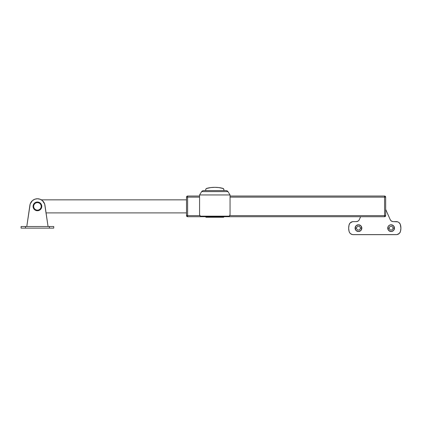 <?xml version="1.0" encoding="UTF-8"?>
<svg xmlns="http://www.w3.org/2000/svg" width="422" height="422" viewBox="0 0 422 422"><rect width="100%" height="100%" fill="white"/><g stroke="black" fill="none" stroke-linecap="round" stroke-linejoin="round"><path stroke-width="0.63" d="M187.6 216.713L384.574 216.713L384.574 215.626L229.753 215.626L385.666 215.626L385.666 197.127L385.666 215.626L384.574 215.626L384.574 216.713L385.666 215.626A1.087 1.087 0 0 1 384.574 216.713L187.6 216.713A1.087 1.087 0 0 1 186.513 215.626L186.513 197.127L186.513 215.626L187.6 216.713L187.6 197.127L199.574 197.127L186.513 197.127A1.087 1.087 0 0 1 187.6 196.035L187.6 197.127L187.6 196.035A1.087 1.087 0 0 0 186.513 197.127L187.6 197.127L187.6 216.713M230.043 196.035L384.574 196.035A1.087 1.087 0 0 1 385.666 197.127L384.574 197.127L385.666 197.127L384.574 196.035L384.574 197.127L230.043 197.127L384.574 197.127L384.574 215.626L384.574 196.035L230.043 196.035L230.043 214.534A2.179 2.179 0 0 1 229.31 216.169L228.613 216.581A2.179 2.179 0 0 0 229.31 216.169L229.621 215.832A2.179 2.179 0 0 0 230.043 214.534L230.043 194.948L227.964 191.62L230.043 194.948L199.574 194.948L199.574 214.534A2.179 2.179 0 0 0 199.996 215.832L200.313 216.169A2.179 2.179 0 0 0 201.748 216.713L227.869 216.713L201.748 216.713L200.313 216.169A2.179 2.179 0 0 1 199.574 214.534L199.574 196.035L187.6 196.035L199.574 196.035M199.864 215.626L186.513 215.626L199.864 215.626M46.077 212.904L186.513 212.904M186.513 199.843L41.345 199.843M199.617 214.962L200.54 216.349L201.748 216.713L227.869 216.713A2.179 2.179 0 0 0 228.613 216.581L227.869 216.713L229.077 216.349L230.001 214.962M229.621 215.832L230.043 214.534L230.043 194.948L199.574 194.948L201.653 191.62L199.574 194.948L199.574 214.534L199.996 215.832M226.118 190.596L203.499 190.596L202.444 190.871L201.653 191.62L227.964 191.62L227.173 190.871L226.118 190.596L203.499 190.596L202.444 190.871L203.499 190.596L202.444 190.871L201.653 191.62L227.964 191.62L227.616 191.192L227.964 191.62M200.313 216.169L229.31 216.169L200.313 216.169L201.748 216.713M227.173 190.871L226.661 190.665M201.653 191.62L202.001 191.192M227.869 216.713L229.31 216.169M205.667 189.884A1.63 1.63 0 0 1 206.907 188.302A32.647 32.647 0 0 1 222.71 188.302A1.63 1.63 0 0 1 223.95 189.884L223.86 189.357A1.63 1.63 0 0 0 223.206 188.518L218.791 187.574L214.809 187.331L210.826 187.574L206.411 188.518A1.63 1.63 0 0 0 205.757 189.357L205.667 190.596M206.21 217.256A0.543 0.543 0 0 1 205.667 216.713L206.21 217.256L223.407 217.256L206.21 217.256L223.407 217.256L223.95 216.713A0.543 0.543 0 0 1 223.407 217.256L223.792 217.098M206.411 188.518L205.757 189.357M223.95 190.596L223.86 189.357L222.71 188.302M223.602 188.882L223.206 188.518M29.888 205.271L26.781 226.508L30.199 203.953L32.441 200.614L34.768 199.237L37.426 198.757A7.617 7.617 0 0 0 29.888 205.271A7.617 7.617 0 0 1 37.426 198.757L40.079 199.237L42.406 200.614L44.648 203.953L48.066 226.508L44.959 205.271A7.617 7.617 0 0 0 37.426 198.757A7.617 7.617 0 0 1 44.959 205.271L48.066 226.508M21.1 228.138L53.747 228.138L53.747 226.508L53.747 228.138L25.452 228.138L25.452 226.508L21.1 226.508L21.1 228.138L25.452 228.138L25.452 226.508L49.395 226.508L21.1 226.508L21.1 228.138M43.35 201.584L42.406 200.614M53.747 226.508L49.395 226.508L49.395 228.138L49.395 226.508L53.747 226.508M37.426 202.022A4.352 4.352 0 0 1 41.778 206.374A4.352 4.352 0 0 1 37.426 210.726A4.352 4.352 0 0 0 41.778 206.374A4.352 4.352 0 0 0 37.426 202.022L37.426 202.565A3.809 3.809 0 0 1 41.235 206.374A3.809 3.809 0 0 1 37.426 210.182L37.426 210.726L37.426 210.182L35.965 209.892L34.731 209.069L33.902 207.835L33.612 206.374L33.902 204.918L34.731 203.684L35.965 202.855L37.426 202.565L38.882 202.855L40.116 203.684L40.945 204.918L41.235 206.374L40.945 207.835L40.116 209.069L38.882 209.892L37.426 210.182A3.809 3.809 0 0 1 33.612 206.374A3.809 3.809 0 0 1 37.426 202.565L37.426 202.022A4.352 4.352 0 0 0 33.069 206.374A4.352 4.352 0 0 0 37.426 210.726A4.352 4.352 0 0 1 33.069 206.374A4.352 4.352 0 0 1 37.426 202.022L35.759 202.354L34.346 203.298L33.401 204.707L33.069 206.374L33.401 208.041L34.346 209.454L35.759 210.399L37.426 210.726L39.088 210.399L40.501 209.454L41.446 208.041L41.778 206.374L41.446 204.707L40.501 203.298L39.088 202.354L37.426 202.022M360.325 227.769L360.362 228.138A1.904 1.904 0 0 1 358.457 230.043A1.904 1.904 0 0 1 356.553 228.138A1.904 1.904 0 0 0 358.457 230.043A1.904 1.904 0 0 0 360.362 228.138L361.833 228.138A3.376 3.376 0 0 1 358.457 231.514A3.376 3.376 0 0 1 355.087 228.138L356.553 228.138L356.59 227.769M392.972 227.769L393.009 228.138A1.904 1.904 0 0 1 391.104 230.043A1.904 1.904 0 0 1 389.2 228.138A1.904 1.904 0 0 0 391.104 230.043A1.904 1.904 0 0 0 393.009 228.138L394.48 228.138A3.376 3.376 0 0 1 391.104 231.514A3.376 3.376 0 0 1 387.734 228.138L389.2 228.138L387.734 228.138L388.303 226.266L389.817 225.021L391.104 224.768L393.489 225.754L394.48 228.138L393.489 230.528L391.104 231.514L388.72 230.528L387.734 228.138A3.376 3.376 0 0 1 391.104 224.768A3.376 3.376 0 0 1 394.48 228.138L393.009 228.138L392.972 228.513M360.641 216.713L359.101 220.089L358.114 221.086L356.806 221.576L352.581 221.671L350.102 223.006L349.078 224.873L348.662 228.138A13.061 13.061 0 0 0 349.078 231.404A13.061 13.061 0 0 1 348.662 228.138L349.078 231.404L349.659 232.712L350.629 233.756L352.581 234.611L396.986 234.611L399.465 233.276L400.483 231.404L400.9 228.138L400.251 224.198L398.938 222.521L397.677 221.845L392.755 221.576L391.073 220.801L390.244 219.677L385.666 209.407L390.244 219.677A3.265 3.265 0 0 0 393.22 221.608L396.269 221.608A4.352 4.352 0 0 1 400.483 224.873A13.061 13.061 0 0 1 400.483 231.404A4.352 4.352 0 0 1 396.269 234.669L353.293 234.669A4.352 4.352 0 0 1 349.078 231.404A4.352 4.352 0 0 0 349.078 231.409L349.659 232.712A4.352 4.352 0 0 0 349.659 232.712L350.629 233.756A4.352 4.352 0 0 0 350.629 233.762M355.087 228.138L356.073 225.754L358.457 224.768L360.842 225.754L361.833 228.138L360.842 230.528L358.457 231.514L356.073 230.528L355.087 228.138A3.376 3.376 0 0 1 358.457 224.768A3.376 3.376 0 0 1 361.833 228.138L360.362 228.138A1.904 1.904 0 0 0 358.457 226.234A1.904 1.904 0 0 0 356.553 228.138L355.087 228.138M356.342 221.608A3.265 3.265 0 0 0 359.322 219.677A3.265 3.265 0 0 1 356.337 221.608L352.581 221.671A4.352 4.352 0 0 0 352.576 221.671L351.885 221.845A4.352 4.352 0 0 0 350.096 223.011L349.316 224.198A4.352 4.352 0 0 0 349.31 224.203M349.316 224.198L349.078 224.873A13.061 13.061 0 0 0 348.662 228.138A13.061 13.061 0 0 1 349.078 224.873A4.352 4.352 0 0 1 353.293 221.608M351.225 234.147A4.352 4.352 0 0 0 353.293 234.669L396.269 234.669A4.352 4.352 0 0 0 398.342 234.147L398.938 233.756A4.352 4.352 0 0 1 398.932 233.762M399.465 233.276L399.908 232.712A4.352 4.352 0 0 0 399.908 232.707L400.483 231.404A13.061 13.061 0 0 0 400.483 224.873L399.908 223.57A4.352 4.352 0 0 0 399.903 223.565M399.908 223.57L399.465 223.006A4.352 4.352 0 0 0 398.336 222.13L397.677 221.845A4.352 4.352 0 0 0 397.677 221.845L396.986 221.671A4.352 4.352 0 0 0 396.981 221.671M396.269 221.608L393.225 221.608A3.265 3.265 0 0 1 390.244 219.677M359.322 219.677L359.101 220.089M358.114 221.086L356.337 221.608M351.885 221.845L350.102 223.006M397.677 234.437L398.336 234.147M393.225 221.608L392.296 221.476M360.04 229.199L359.802 229.489L360.04 229.199M357.729 229.9L357.402 229.721M356.59 228.513L356.553 228.138A1.904 1.904 0 0 1 358.457 226.234A1.904 1.904 0 0 1 360.362 228.138M356.701 227.411L357.112 226.793M357.402 226.556L357.729 226.382M359.185 226.382L359.802 226.793M392.165 229.721L391.832 229.9M389.759 229.489L389.522 229.199L389.759 229.489M389.237 228.513L389.2 228.138A1.904 1.904 0 0 1 391.104 226.234A1.904 1.904 0 0 1 393.009 228.138A1.904 1.904 0 0 0 391.104 226.234A1.904 1.904 0 0 0 389.2 228.138M389.759 226.793L390.049 226.556M391.832 226.382L392.165 226.556M392.455 226.793L392.866 227.411"/></g></svg>
